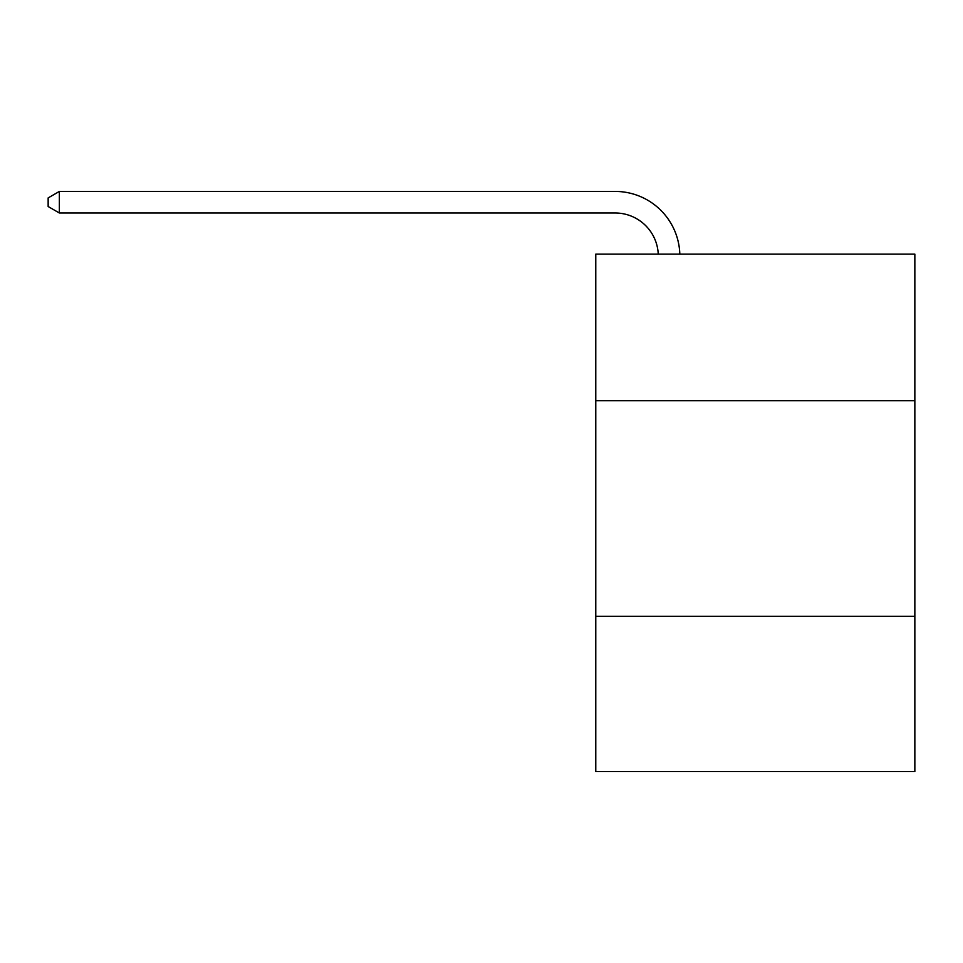 <?xml version="1.0" encoding="UTF-8"?>
<svg xmlns="http://www.w3.org/2000/svg" width="963" height="963" viewBox="0 0 963 963"><rect width="100%" height="100%" fill="white"/><g stroke="black" fill="none" stroke-linecap="round" stroke-linejoin="round"><path stroke-width="1.44" d="M914.85 400.74L914.85 254.136L595.772 254.136L595.772 400.74L914.85 400.74L914.85 771.568L595.772 771.568L595.772 400.74M914.85 616.332L595.772 616.332M658.247 254.136A43.118 43.118 178.8 0 0 615.164 212.992A43.118 43.118 178.8 0 1 658.247 254.136A43.118 43.118 178.8 0 0 615.164 212.992A43.118 43.118 178.8 0 1 658.247 254.136A43.118 43.118 178.8 0 0 615.164 212.992A43.118 43.118 178.8 0 1 658.247 254.136A43.118 43.118 178.8 0 0 615.164 212.992A43.118 43.118 178.8 0 1 658.247 254.136A43.118 43.118 0 0 0 615.164 212.992L59.357 212.992L48.15 206.527L48.15 197.909L59.357 191.432L615.164 191.432A64.677 64.677 -1.2 0 1 679.818 254.136M59.357 212.992L59.357 191.432L615.164 191.432"/></g></svg>
